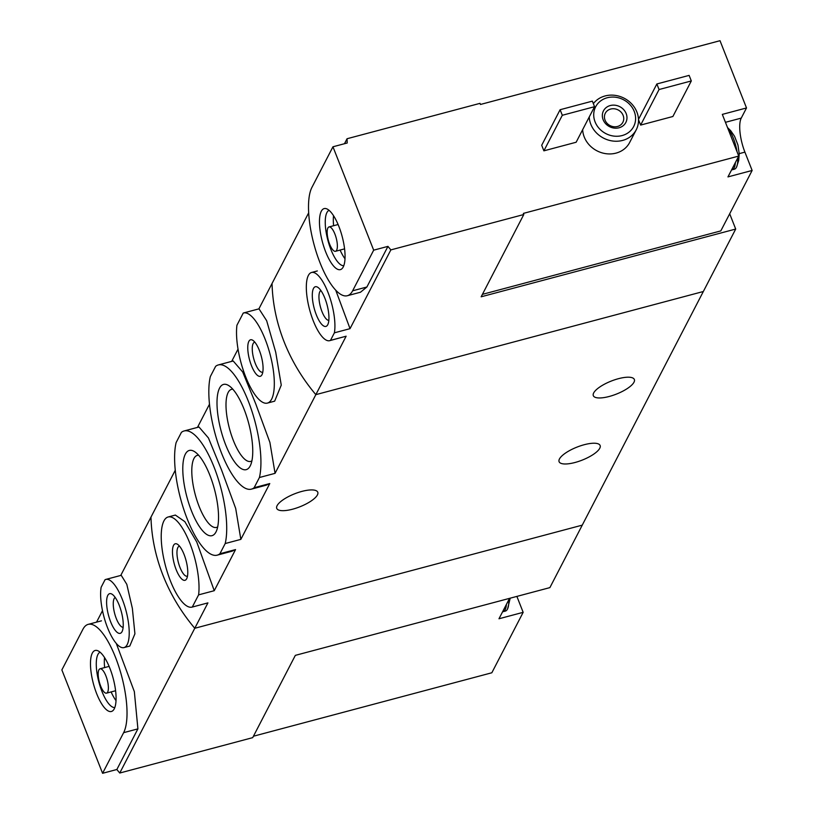 <?xml version="1.0" encoding="UTF-8"?>
<svg xmlns="http://www.w3.org/2000/svg" width="814" height="814" viewBox="0 0 814 814"><rect width="100%" height="100%" fill="white"/><g stroke="black" fill="none" stroke-linecap="round" stroke-linejoin="round"><path stroke-width="1.22" d="M254.131 487.718A64.265 20.849 75.1 0 1 251.404 489.133A64.265 20.849 75.1 0 1 219.882 448.789A64.265 20.849 75.1 0 1 210.338 376.556L215.629 366.341A64.265 20.849 75.1 0 1 218.345 364.937A64.265 20.849 75.1 0 1 249.878 405.28A64.265 20.849 75.1 0 1 259.422 477.513L254.131 487.718L269.77 483.557L240.842 539.377L235.694 508.445L221.469 469.759L208.445 437.973L198.982 427.004L184.137 430.962A64.265 20.849 75.1 0 1 215.659 471.306A64.265 20.849 75.1 0 1 225.203 543.538L240.842 539.377M251.404 489.133L266.249 485.175L269.77 483.557M259.422 477.513L275.061 473.341L269.902 442.419L255.688 403.744L242.684 371.967L233.201 360.989M225.203 543.538L219.912 553.744L235.551 549.582L214.245 590.699L196.785 542.053L184.819 521.621L175.386 515.089M219.912 553.744A64.265 20.849 75.1 0 1 217.185 555.158A64.265 20.849 75.1 0 1 185.663 514.814A64.265 20.849 75.1 0 1 176.119 442.582L181.41 432.366A64.265 20.849 75.1 0 1 184.137 430.962M232.041 551.21L235.551 549.582M308.679 212.81L272.049 283.486A189.001 168.406 27.4 0 0 315.842 394.648L703.327 291.514L582.254 525.142L194.77 628.276L582.254 525.142L549.888 587.616L295.34 655.362L252.696 737.647L119.76 773.025A189.001 168.406 -152.6 0 1 116.85 769.505L102.584 773.3L123.636 732.671A58.588 19.007 -104.9 0 0 118.803 666.513A58.588 19.007 -104.9 0 0 88.207 624.358A58.588 19.007 -104.9 0 0 82.916 629.283L61.864 669.922L102.584 773.3M185.338 454.151A44.098 14.306 75.1 0 1 194.75 451.76A44.098 14.306 75.1 0 1 214.489 489.377A44.098 14.306 75.1 0 1 216.056 531.827A44.098 14.306 75.1 0 1 215.985 531.969A44.098 14.306 75.1 0 1 191.453 510.836A44.098 14.306 75.1 0 1 185.338 454.151M219.556 388.125A44.098 14.306 75.1 0 1 228.958 385.734A44.098 14.306 75.1 0 1 248.697 423.351A44.098 14.306 75.1 0 1 250.274 465.801A44.098 14.306 75.1 0 1 250.203 465.934A44.098 14.306 75.1 0 1 225.661 444.81A44.098 14.306 75.1 0 1 219.556 388.125M198.606 594.861L192.287 607.051A46.622 15.12 75.1 0 1 192.114 607.102A46.622 15.12 75.1 0 1 165.507 565.934A46.622 15.12 75.1 0 1 168.132 516.992A46.622 15.12 75.1 0 1 189.957 543.508A46.622 15.12 75.1 0 1 198.606 594.861L214.245 590.699M192.114 607.102L207.926 602.879L194.77 628.276A189.001 168.406 -152.6 0 1 150.977 517.114A189.001 168.406 27.4 0 0 194.77 628.276L119.76 773.025M192.287 607.051L207.926 602.879M173.555 545.37A18.905 6.136 75.1 0 1 177.584 544.342A18.905 6.136 75.1 0 1 186.04 560.47A18.905 6.136 75.1 0 1 186.721 578.662A18.905 6.136 75.1 0 1 176.2 569.729A18.905 6.136 75.1 0 1 173.555 545.37M267.409 403.093A46.622 15.12 75.1 0 1 245.584 376.587A46.622 15.12 75.1 0 1 236.935 325.234L243.254 313.044A46.622 15.12 75.1 0 1 243.427 312.993A46.622 15.12 75.1 0 1 270.034 354.151A46.622 15.12 75.1 0 1 267.409 403.093L274.654 401.17L281.257 385.124L275.722 352.228L266.666 320.716L259.005 308.842L243.61 312.942M248.85 341.371A18.905 6.136 75.1 0 1 252.879 340.344A18.905 6.136 75.1 0 1 261.345 356.471A18.905 6.136 75.1 0 1 262.016 374.664A18.905 6.136 75.1 0 1 251.495 365.72A18.905 6.136 75.1 0 1 248.85 341.371M575.01 462.494A22.049 7 -21.5 0 1 559.096 461.691A22.049 7 -21.5 0 1 577.045 447.089A22.049 7 -21.5 0 1 600.132 445.523A22.049 7 -21.5 0 1 575.01 462.494M609.228 396.469A22.049 7 -21.5 0 1 593.314 395.665A22.049 7 -21.5 0 1 611.263 381.064A22.049 7 -21.5 0 1 634.35 379.497A22.049 7 -21.5 0 1 609.228 396.469M238.024 349.135L231.685 361.385M258.893 308.872L272.049 283.486A189.001 168.406 27.4 0 0 315.842 394.648L275.061 473.341M175.275 470.238L120.747 575.447M209.483 404.212L197.466 427.411M292.643 509.188A22.049 7 -21.5 0 1 276.74 508.384A22.049 7 -21.5 0 1 294.688 493.783A22.049 7 -21.5 0 1 317.765 492.216A22.049 7 -21.5 0 1 292.643 509.188M198.626 455.25A37.281 12.088 -104.9 0 0 197.314 455.372A37.281 12.088 -104.9 0 0 195.218 494.505A37.281 12.088 -104.9 0 0 216.483 527.421A37.281 12.088 -104.9 0 0 217.684 526.882M232.835 389.224A37.281 12.088 -104.9 0 0 231.522 389.346A37.281 12.088 -104.9 0 0 229.426 428.479A37.281 12.088 -104.9 0 0 250.702 461.396A37.281 12.088 -104.9 0 0 251.902 460.856M187.505 576.078A15.497 5.026 75.1 0 1 187.22 576.19A15.497 5.026 75.1 0 1 179.131 565.038A15.497 5.026 75.1 0 1 177.849 547.547A15.497 5.026 75.1 0 1 179.253 546.245A15.497 5.026 75.1 0 1 179.548 546.194M262.8 372.079A15.497 5.026 75.1 0 1 262.515 372.181A15.497 5.026 75.1 0 1 254.426 361.04A15.497 5.026 75.1 0 1 253.154 343.549A15.497 5.026 75.1 0 1 254.548 342.246A15.497 5.026 75.1 0 1 254.843 342.195M253.439 736.222L491.839 672.771L523.158 612.332L516.88 596.397M523.158 612.332L498.972 618.772L509.544 598.351M92.308 653.123A31.573 10.246 -104.9 0 0 95.91 691.676A31.573 10.246 -104.9 0 0 113.197 710.368A31.573 10.246 -104.9 0 0 113.177 678.347A31.573 10.246 -104.9 0 0 97.273 650.549A31.573 10.246 -104.9 0 0 92.308 653.123M123.993 647.598A35.277 11.447 75.1 0 1 107.102 626.566A35.277 11.447 75.1 0 1 101.15 587.26L105.047 579.731A35.277 11.447 75.1 0 1 105.851 579.415A35.277 11.447 75.1 0 1 125.977 610.561A35.277 11.447 75.1 0 1 123.993 647.598L129.782 646.062L134.921 633.811L132.367 608.394L126.801 584.32L121.235 575.325M122.059 631.623A20.533 6.665 75.1 0 1 108.466 615.15A20.533 6.665 75.1 0 1 112.169 594.281A20.533 6.665 75.1 0 1 121.357 611.792A20.533 6.665 75.1 0 1 122.09 631.562A20.533 6.665 75.1 0 1 122.059 631.623M116.29 643.457L134.341 691.625L137.912 728.866L123.636 732.671M116.85 769.505L137.912 728.866M96.551 622.14L102.493 610.673M123.138 627.309A15.497 5.026 75.1 0 1 114.672 613.573A15.497 5.026 75.1 0 1 115.191 597.456M100.081 652.197A28.663 9.3 -104.9 0 0 97.924 654.466A28.663 9.3 -104.9 0 0 100.081 686.171A28.663 9.3 -104.9 0 0 114.815 707.539M104.558 657.58A28.663 9.3 -104.9 0 0 104.64 667.582M111.121 691.931A28.663 9.3 -104.9 0 0 116.026 700.64M98.901 669.861A12.597 4.09 -104.9 0 0 99.939 684.086A12.597 4.09 -104.9 0 0 106.522 693.152A12.597 4.09 -104.9 0 0 107.224 679.924A12.597 4.09 -104.9 0 0 100.041 668.803A12.597 4.09 -104.9 0 0 98.901 669.861M506.389 604.446A22.68 7.357 75.1 0 1 505.148 609.767A22.68 7.357 75.1 0 1 503.103 611.68A22.68 7.357 75.1 0 1 502.604 611.752M508.73 599.928A22.68 7.357 75.1 0 1 507.57 608.913A22.68 7.357 75.1 0 1 507.458 609.157A22.68 7.357 75.1 0 1 505.402 611.07L503.103 611.68M332.957 146.785L311.904 187.423A58.588 19.007 -104.9 0 0 316.727 253.571A58.588 19.007 -104.9 0 0 347.334 295.726A58.588 19.007 -104.9 0 0 352.625 290.802L373.677 250.173L332.957 146.785L347.222 142.989A189.001 168.406 27.4 0 1 347.059 138.736L480.006 103.347L480.443 104.467L720.014 40.7L746.509 107.957L722.323 114.387L738.746 156.074L523.361 213.4L523.799 214.52L390.852 249.898L350.03 328.663L335.734 290.181M482.417 294.353L720.817 230.901L752.136 170.462L744.912 152.126A26.465 8.588 -104.9 0 1 741.249 118.111L746.509 107.957M752.136 170.462L727.95 176.903L738.746 156.074M523.799 214.52L481.155 296.795L735.703 229.049L729.69 213.787M735.703 229.049L703.327 291.514L315.842 394.648L346.133 336.202L329.69 340.669A35.277 11.447 75.1 0 1 309.564 309.524A35.277 11.447 75.1 0 1 311.548 272.487A35.277 11.447 75.1 0 1 328.439 293.528A35.277 11.447 75.1 0 1 334.391 332.824L350.03 328.663M343.233 266.972A31.573 10.246 -104.9 0 0 341.554 234.3A31.573 10.246 -104.9 0 0 326.261 208.679A31.573 10.246 -104.9 0 0 322.364 241.748A31.573 10.246 -104.9 0 0 342.185 268.498A31.573 10.246 -104.9 0 0 343.233 266.972M334.391 332.824L330.494 340.364L346.133 336.202M330.494 340.364A35.277 11.447 75.1 0 1 329.69 340.669M313.482 288.461A20.533 6.665 75.1 0 1 317.867 287.352A20.533 6.665 75.1 0 1 327.055 304.863A20.533 6.665 75.1 0 1 327.788 324.633A20.533 6.665 75.1 0 1 316.361 314.926A20.533 6.665 75.1 0 1 313.482 288.461M390.852 249.898A189.001 168.406 27.4 0 1 387.952 246.367L373.677 250.173M582.661 129.64A25.203 22.456 27.4 0 0 602.492 152.981A25.203 22.456 27.4 0 0 629.66 142.481L636.243 129.782A25.203 22.456 27.4 0 0 631.888 104.111A25.203 22.456 27.4 0 0 605.107 95.95A25.203 22.456 27.4 0 0 593.355 103.653M640.638 125.081L672.883 116.494L691.31 80.942L689.122 75.387L656.867 83.964L659.055 89.53L640.638 125.081L638.502 119.668M543.884 150.834L576.139 142.247L594.556 106.695L592.368 101.14L560.113 109.717L562.311 115.273L543.884 150.834L541.697 145.268L560.113 109.717M387.952 246.367L366.89 287.006L360.561 292.165M347.059 138.736L344.475 143.722M328.836 320.38A15.497 5.026 75.1 0 1 320.94 308.628A15.497 5.026 75.1 0 1 319.841 291.687A15.497 5.026 75.1 0 1 320.889 290.527M589.244 116.941A25.203 22.456 27.4 0 0 609.065 140.283A25.203 22.456 27.4 0 0 636.243 129.782M607.213 97.761A21.418 19.088 27.4 0 0 601.424 130.627A21.418 19.088 27.4 0 0 635.337 121.601A21.418 19.088 27.4 0 0 607.213 97.761M610.276 105.545A12.597 11.223 27.4 0 0 606.878 124.878A12.597 11.223 27.4 0 0 626.821 119.566A12.597 11.223 27.4 0 0 610.276 105.545M610.663 109.056A9.87 8.791 27.4 0 0 605.321 113.217A9.87 8.791 27.4 0 0 610.042 125.57A9.87 8.791 27.4 0 0 622.852 122.304A9.87 8.791 27.4 0 0 621.153 112.251A9.87 8.791 27.4 0 0 610.663 109.056M656.867 83.964L638.491 119.424M659.055 89.53L691.31 80.942M562.311 115.273L594.556 106.695M329.07 210.327A28.663 9.3 -104.9 0 0 327.879 240.272A28.663 9.3 -104.9 0 0 343.803 265.669M333.547 215.72A28.663 9.3 -104.9 0 0 333.618 225.712M340.099 250.061A28.663 9.3 -104.9 0 0 345.004 258.771M336.64 250.224A12.597 4.09 -104.9 0 0 335.602 235.999A12.597 4.09 -104.9 0 0 329.019 226.933A12.597 4.09 -104.9 0 0 328.317 240.161A12.597 4.09 -104.9 0 0 335.5 251.292A12.597 4.09 -104.9 0 0 336.64 250.224M735.378 162.586A22.68 7.357 75.1 0 1 732.091 169.811A22.68 7.357 75.1 0 1 731.583 169.892M727.706 128.063A22.68 7.357 75.1 0 1 737.046 151.76M737.718 158.058A22.68 7.357 75.1 0 1 736.558 167.053A22.68 7.357 75.1 0 1 734.391 169.2L732.091 169.811M366.89 287.006L352.625 290.802M741.249 118.111L725.447 122.314M744.912 152.126L739.214 153.643M218.345 364.937L233.191 360.978M217.185 555.158L232.041 551.2M168.132 516.992L175.376 515.058M243.427 312.993L259.005 308.842M105.851 579.415L121.235 575.315M101.445 620.838L88.207 624.358M109.117 666.381L100.041 668.803M115.598 690.74L106.522 693.152M510.205 598.178L507.57 608.913M311.548 272.487L317.328 270.95M360.571 292.206L347.334 295.726M338.095 224.522L329.019 226.933M344.576 248.87L335.5 251.292M727.513 127.554L730.779 130.789L734.554 136.294L737.952 145.004L739.224 153.805L738.695 160.45L736.558 167.053"/></g></svg>
